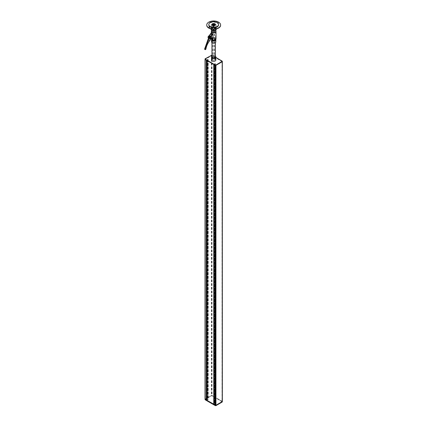<?xml version="1.0" encoding="UTF-8"?>
<svg xmlns="http://www.w3.org/2000/svg" width="427" height="427" viewBox="0 0 427 427"><rect width="100%" height="100%" fill="white"/><g stroke="black" fill="none" stroke-linecap="round" stroke-linejoin="round"><path stroke-width="0.32" stroke-dasharray="2.13 1.6" d="M206.716 400.051L207.559 399.501L208.109 399.752L208.253 59.716L207.33 59.481L206.396 59.967L205.291 59.294L211.808 55.611L222.051 61.563L215.731 65.246L214.429 64.573L215.454 63.911L214.76 63.639L215.245 63.895L214.135 64.573L215.929 65.358M222.35 401.503L212.022 395.439L211.434 395.439L205.029 399.234M222.328 61.477L212.022 55.489L211.434 55.489L205.029 59.284L206.294 60.116L206.983 59.945L206.983 399.896M206.983 59.945L207.559 59.55L208.109 59.801M208.253 59.716L208.253 399.667L207.33 399.432L206.396 399.918L205.328 399.304L211.808 395.567L222.051 401.513L215.731 405.196L214.429 404.524L215.309 404.043L215.277 403.664L214.76 403.595L215.245 403.851L214.215 404.412L214.215 64.461M206.796 59.849L206.796 399.8M214.68 64.397L214.68 404.348M214.909 63.554L214.909 403.51M214.76 63.639L214.76 403.595M214.509 64.29L214.509 404.241M214.135 404.401L215.144 403.873L215.005 63.842L213.794 64.247L207.074 60.372L207.778 59.668L207.778 399.619L206.716 400.174M215.005 403.793L213.794 404.204L207.074 400.323L207.778 399.619M207.639 399.539L207.639 59.588L206.833 60.394L213.756 64.386L215.144 63.922L215.144 403.873M215 403.798L215.144 63.922M222.328 401.855L212 395.792L211.413 395.792L205.013 399.587M222.227 401.674L222.211 401.343L212 395.45L211.413 395.45L205.029 399.176M211.936 55.131L215.822 57.362M205.013 59.294L211.413 55.499L212 55.499L222.328 61.563M215.822 60.09A2.151 1.244 0 0 0 215.192 59.209A2.151 1.244 0 0 0 212.849 58.942A2.151 1.244 0 0 0 211.52 60.09M215.405 56.07A2.151 1.244 0 0 0 215.192 55.926A2.151 1.244 0 0 0 211.936 56.07M211.936 56.802L211.936 59.15L212.454 59.876C213.97 60.394 214.952 60.148 215.405 59.15A1.735 1.003 180 0 1 214.333 60.074A1.735 1.003 180 0 1 212.443 59.855A1.735 1.003 180 0 1 211.936 59.15A1.735 1.003 180 0 1 213.009 58.221A1.735 1.003 180 0 1 214.898 58.44A1.735 1.003 180 0 1 215.405 59.15L215.405 56.802A1.735 1.003 0 0 0 214.898 56.092A1.735 1.003 0 0 0 213.009 55.878A1.735 1.003 0 0 0 211.936 56.802L211.936 59.182A1.735 1.003 0 0 0 213.009 60.106A1.735 1.003 0 0 0 214.898 59.892A1.735 1.003 0 0 0 215.405 59.182A1.735 1.003 0 0 0 214.333 58.259A1.735 1.003 0 0 0 212.443 58.472A1.735 1.003 0 0 0 211.936 59.182M214.77 59.817A1.553 0.897 0 0 0 215.224 59.182A1.553 0.897 0 0 0 214.263 58.355A1.553 0.897 0 0 0 212.571 58.547A1.553 0.897 0 0 0 212.118 59.182A1.553 0.897 0 0 0 213.078 60.01A1.553 0.897 0 0 0 214.77 59.817M214.77 39.417A1.553 0.897 0 0 0 215.224 38.788A1.553 0.897 0 0 0 214.263 37.955A1.553 0.897 0 0 0 212.571 38.152A1.553 0.897 0 0 0 212.118 38.788A1.553 0.897 0 0 0 213.078 39.615A1.553 0.897 0 0 0 214.77 39.417M212.443 38.078A1.735 1.003 0 0 0 211.936 38.788A1.735 1.003 0 0 0 213.009 39.711A1.735 1.003 0 0 0 214.898 39.492A1.735 1.003 0 0 0 215.405 38.788A1.735 1.003 0 0 0 214.333 37.859A1.735 1.003 0 0 0 212.443 38.078M210.618 38.948L210.127 38.857A1.11 0.64 120 0 0 210.933 38.435A1.11 0.64 120 0 0 211.344 37.4A1.11 0.64 120 0 0 211.205 36.968M212.582 33.525L212.582 39.188L209.844 38.692A1.11 0.64 120 0 0 210.644 38.27A1.11 0.64 120 0 0 211.055 37.234A1.11 0.64 120 0 0 210.826 36.727A1.11 0.64 120 0 0 209.844 37.176M209.524 38.537A1.11 0.64 120 0 0 210.378 38.238A1.11 0.64 120 0 0 210.863 37.122A1.11 0.64 120 0 0 210.634 36.61A1.11 0.64 120 0 0 210.292 36.578M208.248 37.8A1.11 0.64 120 0 0 209.102 37.501A1.11 0.64 120 0 0 209.588 36.386A1.11 0.64 120 0 0 209.358 35.873A1.11 0.64 120 0 0 209.033 35.836M208.718 37.507A1.11 0.64 120 0 0 208.702 37.688A1.11 0.64 120 0 0 208.931 38.195A1.11 0.64 120 0 0 209.79 37.896A1.11 0.64 120 0 0 210.271 36.781A1.11 0.64 120 0 0 210.057 36.279M211.434 32.633L211.6 38.617L208.862 38.126A1.11 0.64 120 0 0 209.662 37.704A1.11 0.64 120 0 0 210.079 36.669A1.11 0.64 120 0 0 209.935 36.231M211.434 38.478L208.579 37.966A1.11 0.64 120 0 0 209.379 37.539A1.11 0.64 120 0 0 209.79 36.503A1.11 0.64 120 0 0 209.561 35.996A1.11 0.64 120 0 0 208.579 36.444M213.046 31.39A0.881 0.507 180 0 1 214.007 31.278A0.881 0.507 180 0 1 214.551 31.747A0.881 0.507 180 0 1 214.295 32.11A0.881 0.507 180 0 1 213.335 32.217A0.881 0.507 180 0 1 212.79 31.747A0.881 0.507 180 0 1 213.046 31.39M213.046 31.059A0.881 0.507 180 0 1 214.007 30.947A0.881 0.507 180 0 1 214.551 31.422A0.881 0.507 180 0 1 214.295 31.779A0.881 0.507 180 0 1 213.335 31.892A0.881 0.507 180 0 1 212.79 31.422A0.881 0.507 180 0 1 213.046 31.059M211.589 39.578A2.135 1.233 180 0 1 211.536 39.295A2.135 1.233 180 0 1 212.16 38.425A2.135 1.233 180 0 1 214.487 38.152A2.135 1.233 180 0 1 215.806 39.295A2.135 1.233 180 0 1 215.752 39.578M211.392 39.087A2.338 1.35 180 0 1 211.333 38.788A2.338 1.35 180 0 1 212.016 37.832A2.338 1.35 180 0 1 214.567 37.539A2.338 1.35 180 0 1 216.009 38.788M211.536 41.958A2.135 1.233 180 0 1 212.16 41.088A2.135 1.233 180 0 1 214.487 40.816A2.135 1.233 180 0 1 215.806 41.958M212.443 41.248A1.735 1.003 180 0 1 214.333 41.035A1.735 1.003 180 0 1 215.405 41.958A1.735 1.003 180 0 1 214.898 42.668A1.735 1.003 180 0 1 213.009 42.881A1.735 1.003 180 0 1 211.936 41.958A1.735 1.003 180 0 1 212.443 41.248M212.443 38.537A1.735 1.003 180 0 1 214.333 38.318A1.735 1.003 180 0 1 215.405 39.241A1.735 1.003 180 0 1 215.357 39.471A1.735 1.003 180 0 1 214.898 39.951A1.735 1.003 180 0 1 213.196 40.207A1.735 1.003 180 0 1 211.984 39.471A1.735 1.003 180 0 1 211.936 39.241A1.735 1.003 180 0 1 212.443 38.537M212.299 37.944A1.938 1.116 180 0 1 214.413 37.699A1.938 1.116 180 0 1 215.608 38.734A1.938 1.116 180 0 1 215.555 38.99A1.938 1.116 180 0 1 215.037 39.524A1.938 1.116 180 0 1 213.142 39.807A1.938 1.116 180 0 1 211.787 38.99A1.938 1.116 180 0 1 211.733 38.734A1.938 1.116 180 0 1 212.299 37.944M212.299 30.957A1.938 1.116 180 0 1 214.413 30.717A1.938 1.116 180 0 1 215.608 31.747A1.938 1.116 180 0 1 215.037 32.537A1.938 1.116 180 0 1 212.929 32.783A1.938 1.116 180 0 1 211.733 31.747A1.938 1.116 180 0 1 212.299 30.957M212.582 39.188L212.988 39.369M211.6 38.617L211.6 34.833M211.52 30.888A2.338 1.35 180 0 1 212.016 30.466A2.338 1.35 180 0 1 215.822 30.888M210.068 36.284A1.11 0.64 -60 0 1 210.297 36.797A1.11 0.64 -60 0 1 210.244 37.16L209.582 39.487L210.121 39.796M210.308 36.557A1.11 0.64 -60 0 1 210.607 36.599A1.11 0.64 -60 0 1 210.837 37.106A1.11 0.64 -60 0 1 210.783 37.469L210.351 38.98M209.582 39.487L209.726 39.754A11.102 6.41 120 0 0 205.382 48.747A0.555 0.32 -60 0 1 204.72 49.361M209.726 39.754L210.265 40.063M213.313 30.152L212.918 30.376L213.084 30.018M213.26 30.573L213.505 30.258L213.11 30.488M214.082 30.253A0.582 0.336 0 0 0 213.26 29.778A0.582 0.336 0 0 0 214.082 30.253M214.082 58.584A0.582 0.336 0 0 0 213.26 58.109A0.582 0.336 0 0 0 214.082 58.584M213.084 29.676A0.833 0.48 0 0 0 212.838 30.018A0.833 0.48 0 0 0 213.351 30.461A0.833 0.48 0 0 0 214.258 30.354A0.833 0.48 0 0 0 214.503 30.018A0.833 0.48 0 0 0 213.991 29.575A0.833 0.48 0 0 0 213.084 29.676M213.084 58.008A0.833 0.48 0 0 0 212.838 58.344A0.833 0.48 0 0 0 213.351 58.793A0.833 0.48 0 0 0 214.258 58.686A0.833 0.48 0 0 0 214.503 58.344A0.833 0.48 0 0 0 213.991 57.901A0.833 0.48 0 0 0 213.084 58.008M212.443 27.157A1.735 1.003 0 0 0 211.936 27.862A1.735 1.003 0 0 0 213.009 28.79A1.735 1.003 0 0 0 214.898 28.572A1.735 1.003 0 0 0 215.405 27.862A1.735 1.003 0 0 0 214.333 26.938A1.735 1.003 0 0 0 212.443 27.157M214.898 30.498A1.735 1.003 180 0 1 213.009 30.717A1.735 1.003 180 0 1 211.936 29.789A1.735 1.003 180 0 1 212.443 29.084A1.735 1.003 180 0 1 214.333 28.865A1.735 1.003 180 0 1 215.405 29.789A1.735 1.003 180 0 1 214.898 30.498M215.192 28.742A2.151 1.244 0 0 0 215.822 27.862A2.151 1.244 0 0 0 214.493 26.714A2.151 1.244 0 0 0 212.15 26.986A2.151 1.244 0 0 0 211.52 27.862A2.151 1.244 0 0 0 212.849 29.009A2.151 1.244 0 0 0 215.192 28.742M215.822 31.15A2.151 1.244 0 0 0 214.493 30.002A2.151 1.244 0 0 0 212.15 30.274A2.151 1.244 0 0 0 211.52 31.15M213.244 25.492A0.592 0.342 0 0 0 214.098 25.492M213.254 25.924A0.592 0.342 0 0 0 214.087 26.405A0.592 0.342 0 0 0 213.254 25.924M215.192 30.328A2.151 1.244 180 0 1 212.849 30.6A2.151 1.244 180 0 1 211.52 29.452A2.151 1.244 180 0 1 212.15 28.572A2.151 1.244 180 0 1 214.493 28.305A2.151 1.244 180 0 1 215.822 29.452A2.151 1.244 180 0 1 215.192 30.328M212.15 25.284A2.151 1.244 0 0 0 211.52 26.164A2.151 1.244 0 0 0 212.849 27.312A2.151 1.244 0 0 0 215.192 27.04A2.151 1.244 0 0 0 215.822 26.164A2.151 1.244 0 0 0 214.493 25.017A2.151 1.244 0 0 0 212.15 25.284M211.103 29.452A2.567 1.484 180 0 1 211.856 28.401A2.567 1.484 180 0 1 214.653 28.081A2.567 1.484 180 0 1 216.238 29.452M211.856 24.211A2.567 1.484 180 0 1 214.653 23.891A2.567 1.484 180 0 1 216.238 25.257A2.567 1.484 180 0 1 215.486 26.303A2.567 1.484 180 0 1 212.689 26.629A2.567 1.484 180 0 1 211.103 25.257A2.567 1.484 180 0 1 211.856 24.211M211.979 24.75A1.735 1.003 0 0 0 211.936 24.974A1.735 1.003 0 0 0 212.176 25.487A1.735 1.003 0 0 0 214.13 25.94A1.735 1.003 0 0 0 215.405 24.974A1.735 1.003 0 0 0 215.363 24.75M218.528 24.974A4.857 2.802 0 0 0 217.85 23.544A4.857 2.802 0 0 0 212.384 22.268A4.857 2.802 0 0 0 208.814 24.974M214.893 25.118A1.249 0.721 180 0 1 214.92 25.257A1.249 0.721 180 0 1 214.466 25.812A1.249 0.721 180 0 1 213.137 25.908A1.249 0.721 180 0 1 212.422 25.257A1.249 0.721 180 0 1 212.449 25.118M214.802 25.278A1.249 0.721 180 0 1 214.466 25.529A1.249 0.721 180 0 1 212.539 25.278M217.738 22.989L217.498 23.218L218.24 23.416L218.33 23.074M217.54 22.828L217.951 23.191M209.011 27.157L209.678 27.499L209.769 27.157M220.604 25.118A6.939 4.008 0 0 0 216.516 21.606A6.939 4.008 0 0 0 209.251 22.167A6.939 4.008 0 0 0 206.737 25.118M222.227 61.381L222.227 401.332M212.022 55.489L212.022 395.439M211.434 55.489L211.434 395.439M205.152 59.113L205.152 399.069M207.559 59.55L207.559 399.501M207.762 59.545L207.762 399.496M207.837 59.588L207.837 399.539M207.874 59.625L207.874 399.576M207.965 59.716L207.965 399.672M208.109 59.631L208.109 399.587M208.077 59.593L208.077 399.549M207.986 59.502L207.986 399.453M207.922 59.465L207.922 399.421M207.33 59.481L207.33 399.432M206.588 59.967L206.588 399.918M206.396 59.967L206.396 399.918M205.328 59.353L205.328 399.304M205.328 59.241L205.328 399.192M211.611 55.611L211.611 395.567M211.808 55.611L211.808 395.567M222.013 61.504L222.013 401.455M222.013 61.616L222.013 401.572M215.731 65.246L215.731 405.196M215.534 65.246L215.534 405.196M214.471 64.632L214.471 404.582M214.471 64.514L214.471 404.47M215.309 64.093L215.309 404.043M215.336 63.746L215.336 403.702M215.277 63.714L215.277 403.664M215.112 63.66L215.112 403.611M215.048 63.639L215.048 403.59M214.904 63.724L214.904 403.675M215.064 63.778L215.064 403.728M215.128 63.799L215.128 403.75M215.203 63.842L215.203 403.793M215.192 63.959L215.192 403.91M214.237 64.29L214.237 404.241M213.794 64.247L213.794 404.204M213.74 64.21L213.74 404.161M207.143 60.399L207.143 400.35M207.074 60.372L207.074 400.323M207.004 60.116L207.004 400.067M207.768 59.673L207.768 399.624M206.833 60.052L206.833 400.003M214.343 64.386L214.343 404.337M222.211 401.343L222.211 401.684M212 395.45L212 395.792M211.413 395.45L211.413 395.792M205.131 399.08L205.131 399.416M212 55.499L212 55.158M211.413 55.499L211.413 55.158M222.211 61.392L222.211 61.05M205.131 59.123L205.131 58.787M212.475 59.876A1.692 0.977 0 0 0 214.866 59.876A1.692 0.977 0 0 0 214.866 58.494A1.692 0.977 0 0 0 212.475 58.494A1.692 0.977 0 0 0 212.475 59.876M208.579 37.966L208.862 38.126M210.127 38.857L209.844 38.692M210.244 37.16L210.783 37.469M205.382 48.747L205.926 49.057M205.291 59.294L205.291 399.245M222.051 61.563L222.051 401.513M214.429 64.573L214.429 404.524M215.454 63.911L215.454 403.862M215.245 63.895L215.245 403.851M206.919 60.228L206.919 400.179M215.224 38.788L215.224 59.182M211.936 38.788L211.936 42.679M215.405 38.788L215.405 42.679M215.405 56.802L215.405 59.182M212.118 38.788L212.118 59.182M214.551 31.422L214.551 31.747M215.405 39.241L215.405 41.958M215.357 39.471L215.555 38.99M215.608 31.747L215.608 38.734M211.333 32.772L211.333 38.788M211.733 31.747L211.733 38.734M211.984 39.471L211.787 38.99M211.936 39.241L211.936 41.958M212.79 31.422L212.79 31.747M208.552 37.976L208.931 38.195M214.253 58.344L214.253 30.018M212.838 30.018L212.838 58.344M214.503 30.018L214.503 58.344M213.089 58.344L213.089 30.018M211.936 29.789L211.936 27.862M215.822 27.862L215.822 30.258M211.52 27.862L211.52 30.258M215.405 29.789L215.405 27.862M213.078 26.164L213.078 25.257M211.52 26.164L211.52 29.452M216.238 28.977L216.238 25.257M211.103 28.977L211.103 25.257M215.822 26.164L215.822 29.452M214.258 26.164L214.258 25.257M211.936 24.974L211.936 24.52M215.405 24.974L215.405 24.52M212.422 24.974L212.422 25.257M217.498 22.935L217.498 23.218M208.942 27.013L208.942 27.296M209.844 27.013L209.844 27.296M218.4 22.935L218.4 23.218M214.92 24.974L214.92 25.257"/><path stroke-width="0.64" d="M214.215 404.412L215.357 405.298L215.95 405.298L222.35 401.503L222.328 61.477M215.822 57.362L222.328 61.221L222.211 61.734L215.929 65.358L222.35 61.552M205.029 59.369L205.029 399.234L206.716 400.051M206.716 60.378L206.716 400.174L214.135 404.401M205.029 399.176L205.131 399.757L215.341 405.65L215.929 405.65L222.211 402.026L222.328 401.577M205.013 399.245L215.341 405.308L215.929 405.308L222.227 401.674L222.227 61.723M222.328 61.221L215.929 65.016L215.341 65.016L205.131 59.123L205.131 58.787L211.936 55.131M215.929 65.016L215.929 65.358L215.341 65.358L205.131 59.465L205.013 58.958M211.936 56.07A2.151 1.244 0 0 0 211.52 56.802L211.52 60.09A2.151 1.244 0 0 0 212.15 60.965A2.151 1.244 0 0 0 214.493 61.237A2.151 1.244 0 0 0 215.822 60.09L215.822 56.802A2.151 1.244 0 0 0 215.405 56.07M211.52 56.802A2.151 1.244 0 0 0 212.15 57.682A2.151 1.244 0 0 0 214.493 57.949A2.151 1.244 0 0 0 215.822 56.802M211.936 42.679L211.936 56.802A1.735 1.003 0 0 0 212.443 57.512A1.735 1.003 0 0 0 214.333 57.73A1.735 1.003 0 0 0 215.405 56.802L215.405 42.679M211.546 37.517A1.11 0.64 120 0 0 211.317 37.01A1.11 0.64 120 0 0 210.463 37.309A1.11 0.64 120 0 0 209.977 38.425A1.11 0.64 120 0 0 210.207 38.932A1.11 0.64 120 0 0 211.066 38.633A1.11 0.64 120 0 0 211.546 37.517M211.205 36.968A1.11 0.64 120 0 0 211.114 36.887A1.11 0.64 120 0 0 210.127 37.341L212.988 33.53L212.582 33.525L209.844 37.176L210.127 37.341M210.292 36.578A1.11 0.64 120 0 0 209.294 38.03A1.11 0.64 120 0 0 209.524 38.537L210.207 38.932M209.033 35.836A1.11 0.64 120 0 0 208.018 37.293A1.11 0.64 120 0 0 208.248 37.8L208.552 37.976M210.057 36.279A1.11 0.64 120 0 0 210.041 36.274A1.11 0.64 120 0 0 209.257 36.503A1.11 0.64 120 0 0 208.718 37.507M209.935 36.231A1.11 0.64 120 0 0 209.849 36.162A1.11 0.64 120 0 0 208.862 36.61L211.6 32.954L211.434 32.633L208.579 36.444L208.862 36.61M215.95 39.092L215.752 39.578A2.135 1.233 180 0 1 215.181 40.17A2.135 1.233 180 0 1 213.084 40.48A2.135 1.233 180 0 1 211.589 39.578L211.392 39.092A2.338 1.35 180 0 1 211.392 39.087A2.338 1.35 180 0 0 213.03 40.085A2.338 1.35 180 0 0 215.325 39.738A2.338 1.35 180 0 0 215.95 39.092A2.338 1.35 180 0 0 216.009 38.788L216.009 31.422A2.338 1.35 180 0 1 215.325 32.372A2.338 1.35 180 0 1 212.774 32.666A2.338 1.35 180 0 1 211.333 31.422A2.338 1.35 180 0 1 211.52 30.888M215.806 39.439L215.806 41.958A2.135 1.233 180 0 1 215.181 42.828A2.135 1.233 180 0 1 212.854 43.1A2.135 1.233 180 0 1 211.536 41.958L211.536 39.439M212.988 33.53L212.988 39.369L210.618 38.948M211.6 34.833L211.6 32.954M215.822 30.888A2.338 1.35 180 0 1 216.009 31.422M210.351 38.98L210.265 40.063A11.102 6.41 120 0 0 205.926 49.057A0.555 0.32 -60 0 1 205.19 49.185L209.358 37.544A1.11 0.64 -60 0 1 210.308 36.557M205.259 49.676L204.72 49.361A0.555 0.32 -60 0 1 204.65 48.875L208.814 37.229A1.11 0.64 -60 0 1 210.068 36.284L210.378 36.466M211.52 30.258L211.52 31.15A2.151 1.244 0 0 0 212.849 32.297A2.151 1.244 0 0 0 215.192 32.03A2.151 1.244 0 0 0 215.822 31.15L215.822 30.258M214.098 25.492A0.592 0.342 0 0 0 213.254 25.017A0.592 0.342 0 0 0 213.244 25.492M216.238 28.977L216.238 29.452A2.567 1.484 180 0 1 215.486 30.498A2.567 1.484 180 0 1 212.689 30.819A2.567 1.484 180 0 1 211.103 29.452L211.103 28.977M215.16 24.008A1.735 1.003 0 0 0 213.212 23.554A1.735 1.003 0 0 0 211.936 24.52A1.735 1.003 0 0 0 212.176 25.033A1.735 1.003 0 0 0 214.13 25.487A1.735 1.003 0 0 0 215.405 24.52A1.735 1.003 0 0 0 215.16 24.008M215.363 24.75A1.735 1.003 0 0 0 215.16 24.462A1.735 1.003 0 0 0 213.404 23.987A1.735 1.003 0 0 0 211.979 24.75M209.492 25.951A4.857 2.802 0 0 0 214.957 27.227A4.857 2.802 0 0 0 218.528 24.52A4.857 2.802 0 0 0 217.85 23.09A4.857 2.802 0 0 0 212.384 21.814A4.857 2.802 0 0 0 208.814 24.52A4.857 2.802 0 0 0 209.492 25.951M208.814 24.52L208.814 24.974A4.857 2.802 0 0 0 209.492 26.405A4.857 2.802 0 0 0 214.957 27.68A4.857 2.802 0 0 0 218.528 24.974L218.528 24.52M212.449 25.118A1.249 0.721 180 0 1 212.876 24.702A1.249 0.721 180 0 1 214.893 25.118M212.539 25.278A1.249 0.721 180 0 1 212.422 24.974A1.249 0.721 180 0 1 212.876 24.419A1.249 0.721 180 0 1 214.205 24.323A1.249 0.721 180 0 1 214.92 24.974A1.249 0.721 180 0 1 214.802 25.278M217.951 23.191L218.4 22.935L217.54 22.828M209.769 27.157L209.011 27.157M209.102 26.816L209.844 27.013L209.102 26.816M218.09 28.065A6.939 4.008 0 0 0 220.61 24.974A6.939 4.008 0 0 0 216.628 21.35A6.939 4.008 0 0 0 209.251 21.884A6.939 4.008 0 0 0 206.732 24.974A6.939 4.008 0 0 0 210.714 28.598A6.939 4.008 0 0 0 218.09 28.065M206.737 25.118A6.939 4.008 0 0 0 206.732 25.257A6.939 4.008 0 0 0 210.714 28.881A6.939 4.008 0 0 0 218.09 28.347A6.939 4.008 0 0 0 220.61 25.257A6.939 4.008 0 0 0 220.604 25.118M218.33 23.074L217.738 22.989M215.95 65.347L215.95 405.298M215.357 65.368L215.357 405.298M205.152 59.476L205.152 399.405M206.294 60.138L206.294 400.067M206.689 60.362L206.689 400.067M214.215 64.712L214.215 404.641M206.833 60.447L206.833 400.345M213.756 64.445L213.756 404.337M222.211 401.684L222.211 402.026M205.131 399.416L205.131 399.757M215.341 405.308L215.341 405.65M215.929 405.308L215.929 405.65M222.211 61.734L222.211 61.392M215.341 65.358L215.341 65.016M205.131 59.465L205.131 59.123M204.65 48.875L205.19 49.185M208.814 37.229L209.358 37.544M214.135 64.664L214.135 404.524M211.333 31.422L211.333 32.772M220.61 24.974L220.61 25.257M206.732 24.974L206.732 25.257"/></g></svg>
